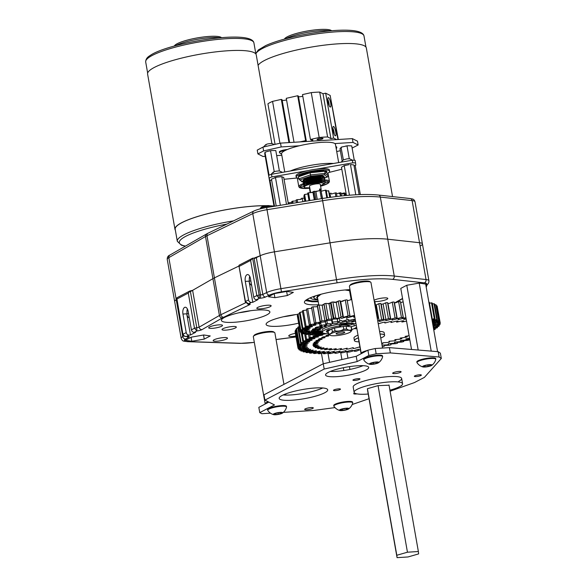 <?xml version="1.0" encoding="UTF-8"?>
<svg xmlns="http://www.w3.org/2000/svg" width="587" height="587" viewBox="0 0 587 587"><rect width="100%" height="100%" fill="white"/><g stroke="black" fill="none" stroke-linecap="round" stroke-linejoin="round"><path stroke-width="0.88" d="M350.652 293.346A19.907 3.764 -10 0 1 350.094 293.625M317.802 299.319A19.907 3.764 -10 0 1 313.964 297.829A19.907 3.764 -10 0 1 315.843 295.745M309.745 298.035A26.606 5.034 170 0 0 310.494 298.174M307.434 299.194A26.606 5.034 170 0 0 318.117 301.116M350.747 293.904A22.9 4.329 -10 0 1 350.182 294.131M314.397 296.222A20.112 3.801 170 0 0 313.707 297.492A20.112 3.801 170 0 0 314.023 298.013M350.41 295.422A26.606 5.034 170 0 0 350.982 295.232M317.89 299.825A22.9 4.329 -10 0 1 311.734 298.849A22.9 4.329 -10 0 1 311.007 297.492M319.196 138.576A3.023 0.572 170 0 0 317.053 139.515A3.023 0.572 170 0 0 320.862 139.405A3.023 0.572 170 0 0 323.004 138.466A3.023 0.572 170 0 0 319.196 138.576M282.193 100.392A3.493 0.66 170 0 0 286.14 100.032A3.493 0.66 170 0 0 286.559 99.937M310.134 141.269A3.493 0.66 170 0 0 310.362 141.218A3.493 0.66 170 0 0 312.834 140.132A3.493 0.66 170 0 0 311.198 139.86L310.428 139.471L319.174 137.49A34.163 6.457 170 0 1 327.612 136.962L319.702 92.086A34.163 6.457 170 0 0 311.264 92.614L319.174 137.49M298.504 96.701A3.493 0.66 170 0 0 302.444 96.341A3.493 0.66 170 0 0 302.804 96.253M333.592 126.476A4.828 1.174 77.2 0 0 333.24 126.491A4.828 1.174 77.2 0 0 333.225 131.187A4.828 1.174 77.2 0 0 335.236 135.81A4.828 1.174 77.2 0 0 335.36 135.854A4.828 1.174 77.2 0 0 335.705 131.591A4.828 1.174 77.2 0 0 333.592 126.476M328.515 97.684A4.828 1.174 77.2 0 0 328.162 97.699A4.828 1.174 77.2 0 0 328.148 102.395A4.828 1.174 77.2 0 0 330.158 107.025A4.828 1.174 77.2 0 0 330.283 107.061A4.828 1.174 77.2 0 0 330.628 102.798A4.828 1.174 77.2 0 0 328.515 97.684M294.021 142.281L286.273 98.323L297.69 95.74L298.394 96.092L306.311 140.968A3.493 0.66 170 0 0 305.966 141.342A3.493 0.66 170 0 0 306.172 141.518M310.428 139.471L302.51 94.595L311.264 92.614M319.702 92.086L323.011 93.737L325.668 93.186L330.173 95.439L337.943 139.523M330.54 97.501L338.325 139.501M279.94 143.257L272.559 101.382A34.163 6.457 170 0 0 267.921 103.811L275.068 144.365M272.559 101.382L281.312 99.394L282.09 99.783L289.626 142.553M281.312 99.394L288.929 142.597M323.011 93.737L330.921 138.613L327.612 136.962M299.876 141.915L305.6 140.616L306.311 140.968M336.659 139.603L333.585 138.062L330.921 138.613M325.668 93.186L333.585 138.062M329.153 105.587A4.16 1.005 77.2 0 0 327.781 99.511M334.23 134.379A4.16 1.005 77.2 0 0 332.858 128.304M297.69 95.74L305.6 140.616M353.029 142.428L352.354 138.62L357.468 141.174L358.136 144.982L353.029 142.428L334.854 143.566M352.119 148.049L358.136 144.982M299.245 145.803L281.195 146.941L263.622 150.918L257.906 153.911L263.013 156.472L265.214 156.333M352.354 138.62L280.52 143.125L281.195 146.941M263.622 150.918L262.947 147.11L257.238 150.103L257.906 153.911M276.675 155.614L281.811 155.291M336.718 151.534L340.35 150.712M262.947 147.11L280.52 143.125M274.034 206.331L264.722 153.53L265.008 152.268L267.738 151.321L271.583 150.565L275.787 150.536L279.383 170.949M265.008 152.268L265.5 152.04L264.986 152.275L269.051 175.175M269.932 180.187L274.533 206.25M270.541 150.771L274.224 171.653M342.14 160.897L339.99 148.687L341.964 146.963L347.9 145.745L351.738 145.884L354.269 160.236M341.964 146.963L341.032 147.33L343.366 159.891M360.33 194.576L355.186 165.439M349.28 158.732L347.02 145.899M274.32 144.534L271.737 143.492C267.525 143.727 265.625 144.285 266.05 145.165M347.959 138.892L343.234 139.192M287.344 149.502A5.679 1.071 170 0 0 282.171 150.426A5.679 1.071 170 0 0 279.368 151.886L279.478 152.517A5.679 1.071 170 0 0 279.537 152.635A6.67 6.67 0 0 0 281.613 154.176M285.392 150.389A5.679 1.071 170 0 0 282.281 151.057A5.679 1.071 170 0 0 279.478 152.517M336.241 148.819A6.67 6.67 0 0 0 336.769 147.777A5.679 1.071 170 0 0 336.791 147.645A5.679 1.071 170 0 0 336.05 147.264A5.679 1.071 170 0 0 335.962 147.256M336.791 147.645L336.681 147.014A5.679 1.071 170 0 0 335.852 146.618M298.827 186.725A15.541 2.942 -10 0 1 298.79 186.607L297.271 177.993L298.79 186.578A0.858 0.844 -7.5 0 0 299.781 187.268L304.176 186.497L299.781 187.268A0.858 0.844 172.5 0 1 298.79 186.578A15.541 2.942 -10 0 1 298.79 186.578A15.541 2.942 -10 0 1 303.626 183.511M320.597 186.189A14.682 2.774 170 0 0 328.705 182.212L325.536 182.77L328.705 182.212A0.858 0.844 -7.5 0 0 329.41 181.229A0.858 0.844 172.5 0 1 328.705 182.212A14.682 2.774 170 0 0 325.22 181.038M325.059 179.96A15.541 2.942 -10 0 1 329.402 181.207L327.964 173.048L329.402 181.207A15.541 2.942 -10 0 1 329.41 181.229M322.153 191.054A6.567 1.24 170 0 0 321.236 190.9M318.462 190.98A6.567 1.24 170 0 0 315.608 191.384M314.845 199.734L313.399 191.501L312.915 192.015A6.567 1.24 170 0 0 310.971 192.675M304.418 195.669L303.861 195.86L304.829 201.356M305.409 201.26L304.257 194.737A12.767 2.414 -10 0 1 304.624 194.473L305.805 201.194M307.823 193.981L304.624 194.473M309.004 200.681L307.669 193.079A12.767 2.414 -10 0 1 308.513 192.793L309.877 200.541M312.988 192.411L308.513 192.793M313.399 191.501A12.767 2.414 -10 0 1 314.493 191.274L315.953 199.558M321.36 198.685L319.908 190.437L315.887 191.619M315.865 191.494L317.251 199.345L315.865 191.494L314.493 191.274M319.908 190.437A12.767 2.414 -10 0 1 320.957 190.327L322.402 198.516M326.805 197.834L325.455 190.159L321.287 191.193M322.571 198.487L320.957 190.327M325.455 190.159A12.767 2.414 -10 0 1 326.181 190.195L327.509 197.724M329.725 197.408L328.551 190.746L326.328 191.032M328.551 190.746A12.767 2.414 -10 0 1 328.764 190.922L329.901 197.379M293.067 203.256L292.7 201.172L296.274 200.893M297.704 202.508L297.198 199.653A34.662 6.552 170 0 0 296.119 199.991L296.589 202.684M297.198 199.653L301.248 199.382M301.116 198.597L301.102 198.516A34.662 6.552 170 0 1 302.305 198.186L304.279 198.208M329.226 193.549L329.923 193.306A34.662 6.552 170 0 1 331.171 193.196L331.185 193.306M331.325 194.062L335.236 192.925A34.662 6.552 170 0 1 336.373 192.881L337.004 196.454M336.527 193.783L339.998 192.815A34.662 6.552 170 0 1 340.988 192.822L341.539 195.941M340.1 193.402L339.286 193.857M341.135 193.651L344.07 192.969A34.662 6.552 170 0 1 344.885 193.042L345.332 195.566M344.151 193.417L342.544 194.128M345.024 193.82L346.117 193.607M346.22 194.172L345.149 194.532M289.149 203.887L288.943 202.713A34.662 6.552 170 0 0 288.239 203.043M288.943 202.713L291.922 202.346M292.7 201.172A34.662 6.552 170 0 0 291.776 201.524L292.106 203.41M344.547 195.64L344.07 192.969M340.57 196.051L339.998 192.815M335.881 196.594L335.236 192.925M330.62 197.283L329.923 193.306M302.921 201.664L302.305 198.186M328.83 172.49L341.817 169.21M354.071 165.96L355.803 165.145L355.553 162.878L352.802 162.834L316.576 169.129M308.16 170.597L271.935 176.9L269.294 177.883L269.543 180.15L271.686 180.37M284.049 179.27L297.286 177.986M269.294 177.883L269.543 180.15M268.831 175.256L271.473 174.273L271.935 176.9M352.802 162.834L352.339 160.207L271.473 174.273M352.339 160.207L355.091 160.251L355.553 162.878M276.198 205.978L271.465 179.116L276.741 177.171L281.599 176.68L283.726 177.457L288.408 204.012M286.471 204.32L281.811 176.658L280.542 176.672M280.366 205.311L275.464 177.509M346.447 195.464L341.465 167.222L344.239 165.666L349.177 164.609M345.435 165.292L343.813 165.761L344.239 165.666L349.448 195.207M355.788 194.781L350.454 164.536L353.895 164.962L359.127 194.62M352.574 160.207L349.566 158.776L347.137 158.828L343.41 159.862L341.12 162.159M282.442 172.365L279.295 170.934C275.076 171.169 273.182 171.72 273.601 172.6M251.375 302.4L252.792 302.312L257.987 299.59L256.57 299.678A2.737 2.311 -117.7 0 1 253.738 297.176L250.473 278.656A5.474 2.744 86.4 0 0 247.531 274.555A5.474 2.744 86.4 0 0 246.944 274.723A5.474 2.744 86.4 0 0 245.278 281.378L248.543 299.898A2.737 2.311 62.3 0 0 251.375 302.4L248.492 303.846M209.552 326.981A7.007 1.328 -10 0 1 217.205 325.022A7.007 1.328 -10 0 1 222.502 325.389A7.007 1.328 -10 0 1 221.651 326.225A7.007 1.328 -10 0 1 213.998 328.184A7.007 1.328 -10 0 1 208.701 327.817A7.007 1.328 -10 0 1 209.552 326.981M224.403 317.508A24.603 4.652 -10 0 1 251.287 310.626A24.603 4.652 -10 0 1 269.881 311.902A24.603 4.652 -10 0 1 266.894 314.837A24.603 4.652 -10 0 1 240.017 321.72A24.603 4.652 -10 0 1 221.416 320.443A24.603 4.652 -10 0 1 224.403 317.508M298.644 323.158A24.647 4.659 -10 0 1 266.109 324.391A24.647 4.659 -10 0 1 269.095 321.449A24.647 4.659 -10 0 1 297.756 314.353M374.095 300.258A7.264 1.372 -10 0 1 374.374 300.104A7.264 1.372 -10 0 1 382.313 298.071A7.264 1.372 -10 0 1 387.802 298.445A7.264 1.372 -10 0 1 386.921 299.311A7.264 1.372 -10 0 1 380.706 301.094A7.264 1.372 -10 0 1 374.425 301.454M295.841 336.058A7.264 1.372 -10 0 1 288.767 335.911A7.264 1.372 -10 0 1 289.648 335.045A7.264 1.372 -10 0 1 295.364 333.357M214.035 339.792A7.264 1.372 -10 0 1 221.974 337.76A7.264 1.372 -10 0 1 227.47 338.134A7.264 1.372 -10 0 1 226.589 339.007A7.264 1.372 -10 0 1 218.65 341.04A7.264 1.372 -10 0 1 213.154 340.658A7.264 1.372 -10 0 1 214.035 339.792M222.891 328.72A7.264 1.372 -10 0 1 230.83 326.68A7.264 1.372 -10 0 1 236.326 327.062A7.264 1.372 -10 0 1 235.446 327.928A7.264 1.372 -10 0 1 227.507 329.96A7.264 1.372 -10 0 1 222.011 329.586A7.264 1.372 -10 0 1 222.891 328.72M257.7 307.434A7.264 1.372 -10 0 1 265.64 305.394A7.264 1.372 -10 0 1 271.128 305.776A7.264 1.372 -10 0 1 270.247 306.641A7.264 1.372 -10 0 1 262.308 308.674A7.264 1.372 -10 0 1 256.812 308.3A7.264 1.372 -10 0 1 257.7 307.434M318.756 304.756A30.098 5.694 -10 0 1 304.433 302.43A30.098 5.694 -10 0 1 308.087 298.834A30.098 5.694 -10 0 1 349.999 289.626M213.639 278.267A29.005 5.481 -10 0 1 214.409 277.878L238.96 266.014L214.409 277.878A29.005 5.481 170 0 0 212.927 278.656A29.005 5.481 -10 0 1 213.639 278.267M186.218 332.58A2.737 2.311 62.3 0 0 189.043 335.074L186.446 336.432C184.707 336.505 183.599 335.757 183.137 334.186L186.218 332.58L182.953 314.052A5.474 2.744 86.4 0 1 184.612 307.397A5.474 2.744 86.4 0 1 185.206 307.228A5.474 2.744 86.4 0 1 188.141 311.33L191.413 329.85L194.488 328.243L188.288 293.074L176.936 299.025L176.863 297.807L189.74 291.049L192.617 290.338L212.927 278.656L190.408 291.607M191.795 341.26L185.345 340.284L191.34 337.143L203.792 334.972L210.249 335.955L204.247 339.095L191.795 341.26L191.091 337.268M268.45 296.721L274.445 293.573L286.896 291.409L293.346 292.385L287.351 295.532L274.899 297.697L268.45 296.721M351.628 298.878A30.098 5.694 -10 0 1 351.048 299.062M411.538 349.47L400.774 288.408L406.769 285.267L419.221 283.095L425.67 284.079L437.586 351.642M189.043 335.074L190.467 334.986L195.654 332.264L194.238 332.352A2.737 2.311 -117.7 0 1 191.413 329.85M425.839 285.025A13.684 2.59 170 0 0 424.291 282.861L392.505 279.361A72.238 13.662 170 0 0 337.07 282.846L281.466 291.834A13.684 2.59 170 0 0 269.448 295.114L265.566 296.985A4.461 0.844 -10 0 1 259.718 298.277L259.168 298.313L259.124 295.041L260.547 294.953L254.054 258.119L252.63 258.207L239.188 265.126L238.909 265.706L245.469 301.513L248.543 299.898M254.054 258.119L260.195 255.749A16.414 3.104 -10 0 1 274.621 251.808L330.217 242.82A74.975 14.176 -10 0 1 387.758 239.21L419.536 242.71A16.414 3.104 -10 0 1 422.427 243.913A16.414 3.104 170 0 0 419.536 242.71L387.758 239.21A74.975 14.176 170 0 0 330.217 242.82L274.621 251.808A16.414 3.104 170 0 0 260.195 255.749L254.149 258.669M420.835 245.66A16.414 3.104 170 0 0 422.427 243.913L415.002 201.789A16.414 3.104 170 0 0 412.111 200.585L380.325 197.085A74.975 14.176 170 0 0 322.791 200.695L267.188 209.684A16.414 3.104 170 0 0 252.77 213.617L206.984 235.754A29.005 5.481 170 0 0 206.213 236.143A29.005 5.481 170 0 0 205.501 236.532L168.821 257.627A16.414 3.104 170 0 0 167.236 259.366L174.669 301.491A16.414 3.104 -10 0 1 176.254 299.752L176.768 299.458L176.254 299.752A16.414 3.104 170 0 0 174.669 301.491L181.163 338.325A16.414 3.104 -10 0 1 182.748 336.586L183.878 335.933M251.632 285.216A5.474 2.744 86.4 0 1 249.057 281.144L252.792 302.312M249.732 276.33A5.474 2.744 -93.6 0 0 249.438 281.114L250.891 281.026M189.3 317.89A5.474 2.744 86.4 0 1 186.732 313.818L190.467 334.986M187.407 309.011A5.474 2.744 -93.6 0 0 187.106 313.796L188.559 313.7M295.643 314.595A24.647 4.659 -10 0 1 283.55 316.731M250.737 310.692A24.603 4.652 -10 0 1 238.997 312.761M286.632 291.453L287.351 295.532M274.195 293.705L274.899 297.697M203.528 335.023L204.247 339.095M238.909 265.706L245.256 301.718L248.719 303.787A4.461 0.844 -10 0 1 249.644 304.682A4.461 0.844 -10 0 1 249.526 304.741L223.662 317.244A26.268 4.967 170 0 0 222.319 317.949L202.009 329.637A4.461 0.844 -10 0 1 201.899 329.696A4.461 0.844 -10 0 1 196.894 330.958L196.777 327.722L190.283 290.888L188.288 293.074M256.57 299.678L259.168 298.313L256.812 295.562L259.124 295.041L252.63 258.207L250.612 260.401L239.269 266.351M245.571 301.901A1.724 0.404 158 0 0 245.395 302.21L248.132 303.883M194.238 332.352L196.894 330.958L194.488 328.243L199.11 327.172L219.421 315.49A29.005 5.481 -10 0 1 220.14 315.102A29.005 5.481 -10 0 1 220.903 314.713L245.689 302.731M426.081 286.383L426.323 285.011M254.318 342.338L253.254 342.478A24.625 4.659 170 0 1 240.655 343.27L188.097 341.59A13.684 2.59 170 0 1 185.646 339.044L188.838 337.209A4.461 0.844 -10 0 0 186.996 336.402L187.458 336.38M270.981 206.815L270.989 206.822A5.474 1.035 170 0 0 270.849 206.631L269.609 205.802A4.38 0.829 170 0 0 266.469 205.707A4.38 0.829 170 0 0 261.149 207.292L260.276 208.495A5.474 1.035 170 0 0 260.202 208.715L260.232 208.862M270.849 206.631A5.474 1.035 170 0 0 266.924 206.521A5.474 1.035 170 0 0 260.276 208.495M327.649 173.224A16.964 3.206 170 0 0 329.637 171.235A16.964 3.206 170 0 0 313.201 170.883A16.964 3.206 170 0 0 296.222 177.127A16.964 3.206 170 0 0 298.622 178.301M329.637 171.235L329.417 170.01A16.964 3.206 170 0 0 312.981 169.65A16.964 3.206 170 0 0 296.002 175.902L296.222 177.127M326.658 172.402A14.227 2.693 170 0 0 326.856 172.123L326.357 172.167M325.939 171.83L326.9 171.595A14.227 2.693 170 0 0 325.778 170.912L324.971 171.066M322.901 170.568A14.227 2.693 170 0 0 321.258 170.575L320.436 170.832M318.748 171.008L318.946 170.692A14.227 2.693 170 0 0 314.5 171.206L315.461 171.066M311.998 171.712L311.807 171.653A14.227 2.693 170 0 0 310.912 171.822M309.973 172.013A14.227 2.693 170 0 0 307.324 172.629L307.427 172.805M306.084 173.268L304.969 173.29A14.227 2.693 170 0 0 301.652 174.478L302.342 174.544M300.735 175.095L300.265 175.161A14.227 2.693 170 0 0 299.92 175.374M314.016 171.499L314.5 171.206M323.914 176.716A10.397 1.966 170 0 0 323.914 176.614A10.397 1.966 170 0 0 315.153 176.188A10.397 1.966 170 0 0 303.963 179.431A10.397 1.966 170 0 0 303.435 180.224M324.185 178.044L327.252 177.003L324.406 174.75L310.831 176.166L310.024 172.798L310.083 171.932L323.855 170.472L310.083 171.932M302.166 181.963L298.732 178.903L298.357 176.782L299.069 175.66L310.031 171.918M324.237 178.066L327.531 176.936L328.243 175.814L327.869 173.701L324.78 171.25L310.024 172.798L298.357 176.782M324.406 174.75L325.154 173.37L324.78 171.25L323.664 170.516M327.869 173.701L324.78 171.25M301.821 181.346L303.266 182.051M303.281 182.073L299.135 179.563M284.335 39.131L284.614 38.749A24.17 4.571 -10 0 1 288.327 36.277A24.17 4.571 -10 0 1 312.416 30.208A24.17 4.571 -10 0 1 331.317 30.509L331.714 30.773M330.232 30.898A25.916 4.901 170 0 0 287.19 38.03A25.916 4.901 170 0 0 285.766 38.735M258.097 65.355A55.163 10.434 -10 0 1 266.836 59.331A55.163 10.434 -10 0 1 326.937 44.832A55.163 10.434 -10 0 1 366.332 47.973L392.542 196.594M174.251 46.043L174.53 45.661A24.17 4.571 -10 0 1 176.247 44.238A24.17 4.571 -10 0 1 200.27 37.414A24.17 4.571 -10 0 1 221.233 37.429L221.622 37.693M233.553 220.866A54.943 10.39 -10 0 0 181.882 235.923A54.943 10.39 -10 0 0 177.311 241.301L175.19 229.253A54.943 10.39 -10 0 1 179.754 223.874A54.943 10.39 -10 0 1 266.3 205.729M175.352 230.17A55.163 10.434 -10 0 1 174.97 229.29A55.163 10.434 -10 0 1 179.563 223.889A55.163 10.434 -10 0 1 266.733 205.677M174.97 229.29L147.594 74.043A55.163 10.434 -10 0 1 152.187 68.642A55.163 10.434 -10 0 1 212.237 52.316A55.163 10.434 -10 0 1 256.248 54.884L271.876 143.522M220.147 37.81A25.916 4.901 170 0 0 197.481 39.278A25.916 4.901 170 0 0 175.682 45.654M269.543 205.758A55.163 10.434 -10 0 1 273.99 206.096M269.653 205.832A54.943 10.39 -10 0 1 274.004 206.169M284.754 171.962L281.569 153.911A27.362 5.173 -10 0 1 306.502 144.27A27.362 5.173 -10 0 1 335.294 144.006A27.362 5.173 -10 0 1 335.463 144.409L338.67 162.584M309.767 187.796L305.445 187.774A10.948 2.069 -10 0 1 304.147 187.209A10.948 2.069 -10 0 1 304.081 187.048A10.948 2.069 -10 0 1 304.484 186.336C306.92 183.555 324.838 180.598 325.469 182.506L324.42 183.724M304.323 186.306L303.831 185.624L305.57 183.973L313.304 181.537L321.214 180.466L323.775 180.525L325.271 181.251M304.073 187.004L306.355 185.037L313.539 182.865L321.449 181.787L324.009 181.845L325.506 182.572M303.927 185.969C301.615 183.46 324.325 178.859 325.235 181.185L324.846 182.007M304.088 184.986L303.596 184.303L305.335 182.652L313.069 180.216L320.979 179.138L323.54 179.196L325.044 179.923M303.699 184.648C301.38 182.139 324.09 177.538 325 179.864L324.611 180.686M323.202 181.434L322.344 181.765M308.527 184.201L307.287 184.208M303.861 183.658L303.362 182.983L305.108 181.324L312.834 178.896L320.744 177.817L323.312 177.876L324.809 178.602M309.1 184.017L307.669 184.047M305.629 183.944L305.181 183.885M303.956 183.555L303.362 182.983M303.464 183.327C301.146 180.818 323.855 176.217 324.772 178.536L324.376 179.358M318.308 181.53L312.533 182.55M308.292 182.88L307.06 182.887M303.626 182.337L303.134 181.654L304.873 180.004L312.6 177.567L320.517 176.496L323.077 176.555L324.574 177.281M308.395 182.711L307.441 182.726M303.23 181.999C300.911 179.49 323.62 174.889 324.538 177.215L324.149 178.037M318.073 180.209L312.306 181.222M307.691 181.566L305.702 181.515M303.391 181.016L302.965 180.517M308.16 181.383L307.206 181.398M309.503 186.182A5.474 1.035 -10 0 1 309.474 186.101A5.474 1.035 -10 0 1 314.456 184.171A5.474 1.035 -10 0 1 320.216 184.12A5.474 1.035 -10 0 1 320.253 184.201A5.474 1.035 -10 0 1 320.245 184.289M319.504 189.051L320.304 190.247A5.474 1.035 170 0 0 321.184 189.491A5.474 1.035 170 0 0 321.148 189.41A5.474 1.035 170 0 0 319.504 189.051L319.761 190.482M304.484 186.336C308.358 184.252 313.803 183.034 320.825 182.667L324.472 183.452L320.524 185.741M290.338 170.993A27.362 5.173 -10 0 1 333.467 163.487M305.805 185.294L313.597 182.652L323.43 181.794M305.57 183.973L313.363 181.324L323.195 180.473M323.65 181.537L323.261 181.787M307.361 184.619L306.583 184.545M305.335 182.652L313.128 180.004L322.96 179.145M319.585 181.743L318.396 182.043M312.629 183.063L311.337 183.195M304.836 182.806L304.792 181.677M305.108 181.324L312.9 178.683L322.725 177.824M319.35 180.414L318.161 180.723M312.394 181.743L309.54 181.977M306.73 181.963L304.895 181.618M304.704 181.537L304.22 181.038L304.558 180.348M305.379 179.761L312.666 177.362L322.49 176.504M322.953 177.567L322.564 177.817M319.115 179.094L317.927 179.402M312.159 180.414L307.074 180.671M306.495 180.635L305.886 180.576M320.245 177.362L317.699 178.074M311.932 179.094L309.07 179.329M306.267 179.314L305.651 179.255M320.01 176.041L317.464 176.753M311.697 177.773L308.835 178.008M320.825 182.667L324.442 183.357M305.167 185.646L307.14 184.274L313.539 182.322L320.59 181.346L324.185 181.867M304.932 184.325L306.906 182.953L313.304 180.994L320.363 180.018L323.951 180.547M308.175 184.325L307.14 184.274M304.697 183.005L306.671 181.632L313.076 179.673L320.128 178.697L323.716 179.218M322.711 180.268L322.344 180.444M319.526 181.412L316.525 182.109M305.035 182.601L304.455 182.19M304.462 181.684L306.436 180.304L312.842 178.353L319.893 177.377L323.481 177.898M319.291 180.084L311.044 181.537M307.705 181.677L306.179 181.581M305.042 181.361L304.227 180.869M304.235 180.356L306.209 178.984L312.607 177.025L319.658 176.049L323.246 176.577M322.534 177.465L321.874 177.795M316.063 179.461L313.979 179.827M307.471 180.356L306.443 180.304M304.807 180.033L303.993 179.541M322.3 176.144L321.647 176.474M318.822 177.443L315.828 178.14M313.744 178.507L310.582 178.896M306.95 179.02L306.209 178.984M315.593 176.819L310.347 177.567M316.232 170.971L318.543 170.766M265.236 403.995A10.948 2.069 -10 0 1 265.163 403.827A10.948 2.069 -10 0 1 266.212 402.675A10.948 2.069 -10 0 1 268.2 401.779M253.459 336.27L254.149 335.324A10.082 1.908 -10 0 1 254.993 334.649A10.082 1.908 -10 0 1 265.045 331.853A10.082 1.908 -10 0 1 273.637 331.882L274.613 332.543A10.948 2.069 170 0 0 265.28 332.506A10.948 2.069 170 0 0 254.376 335.544A10.948 2.069 170 0 0 253.459 336.27A10.948 2.069 170 0 0 253.327 336.696L265.163 403.827M283.954 384.36L274.885 332.895A10.948 2.069 170 0 0 274.613 332.543M323.276 363.757L321.412 353.227M349.933 369.421L349.441 366.64M347.952 358.173L346.756 351.4M343.843 370.492L343.351 367.711M341.913 359.538L340.577 351.958M331.185 371.483L331.119 371.109M329.571 362.333L327.891 352.78M361.321 353.623A10.948 2.069 -10 0 1 361.247 353.455A10.948 2.069 -10 0 1 361.416 352.985A10.948 2.069 -10 0 1 367.381 350.446M350.212 284.981A10.082 1.908 -10 0 1 350.241 284.944A10.082 1.908 -10 0 1 350.263 284.908A10.082 1.908 -10 0 1 359.802 281.701A10.082 1.908 -10 0 1 369.729 281.511L370.698 282.164A10.948 2.069 170 0 0 359.926 282.369A10.948 2.069 170 0 0 349.581 285.854A10.948 2.069 170 0 0 349.544 285.898A10.948 2.069 170 0 0 349.412 286.324L361.247 353.455M382.526 348.054L370.969 282.523A10.948 2.069 170 0 0 370.698 282.164M431.628 351.143L431.166 350.865L419.221 283.095M418.186 350.028L406.769 285.267M431.166 350.865L430.733 351.07M378.512 362.744A10.419 10.419 0 0 0 382.621 356.727A9.568 1.812 170 0 0 382.629 356.573L382.519 355.935A9.568 1.812 170 0 0 373.574 355.678A9.568 1.812 170 0 0 363.757 358.936A9.568 1.812 170 0 0 363.676 359.259L363.786 359.89A9.568 1.812 170 0 0 363.845 360.036A10.419 10.419 0 0 0 369.766 364.285A4.784 0.903 170 0 0 373.442 364.204A4.784 0.903 170 0 0 378.512 362.744A4.784 0.903 170 0 0 374.719 362.164A4.784 0.903 170 0 0 370.316 363.272A4.784 0.903 170 0 0 369.766 364.285M382.629 356.573A9.568 1.812 170 0 0 374.484 356.199A9.568 1.812 170 0 0 363.867 359.567A9.568 1.812 170 0 0 363.786 359.89M377.683 362.289L377.155 363.126L373.552 364.028L370.478 364.079L371.006 363.243L374.609 362.34L377.683 362.289M377.008 362.296L377.155 363.126M373.317 362.663L373.552 364.028M348.583 408.963A10.419 10.419 0 0 0 352.692 402.939A9.568 1.812 170 0 0 352.699 402.785L352.589 402.154A9.568 1.812 170 0 0 350.637 401.427A9.568 1.812 170 0 0 339.983 402.623A9.568 1.812 170 0 0 333.746 405.478L333.856 406.109A9.568 1.812 170 0 0 333.915 406.255A10.419 10.419 0 0 0 339.844 410.504A4.784 0.903 170 0 0 347.027 409.645A4.784 0.903 170 0 0 348.583 408.963A4.784 0.903 170 0 0 346.939 408.192A4.784 0.903 170 0 0 341.282 409.161A4.784 0.903 170 0 0 339.844 410.504M352.699 402.785A9.568 1.812 170 0 0 350.747 402.058A9.568 1.812 170 0 0 337.532 403.973A9.568 1.812 170 0 0 333.856 406.109M342.669 410.357L340.291 410.159L341.781 409.205L345.64 408.449L348.01 408.647L346.528 409.601L342.669 410.357L342.441 409.073M346.33 408.508L346.528 409.601M431.687 365.4A10.419 10.419 0 0 0 435.796 359.376A9.568 1.812 170 0 0 435.803 359.222L435.693 358.584A9.568 1.812 170 0 0 435.473 358.29A9.568 1.812 170 0 0 425.091 358.628A9.568 1.812 170 0 0 416.851 361.908L416.961 362.546A9.568 1.812 170 0 0 417.019 362.685A10.419 10.419 0 0 0 422.941 366.941A4.784 0.903 170 0 0 428.275 366.559A4.784 0.903 170 0 0 431.687 365.4A4.784 0.903 170 0 0 430.799 364.63A4.784 0.903 170 0 0 426.243 365.114A4.784 0.903 170 0 0 422.941 366.941M435.803 359.222A9.568 1.812 170 0 0 435.583 358.921A9.568 1.812 170 0 0 424.35 359.435A9.568 1.812 170 0 0 416.961 362.546M430.124 364.835L430.968 365.437L428.099 366.435L424.386 366.838L423.543 366.237L426.419 365.239L430.124 364.835M427.857 365.085L428.099 366.435M424.24 365.995L424.386 366.838M282.42 413.116A10.419 10.419 0 0 0 286.529 407.099A9.568 1.812 170 0 0 286.537 406.945L286.427 406.307A9.568 1.812 170 0 0 281.07 405.624A9.568 1.812 170 0 0 267.584 409.631L267.694 410.269A9.568 1.812 170 0 0 267.753 410.408A10.419 10.419 0 0 0 273.681 414.664A4.784 0.903 170 0 0 277.922 414.488A4.784 0.903 170 0 0 282.244 413.233A4.784 0.903 170 0 0 282.42 413.116A4.784 0.903 170 0 0 279.816 412.404A4.784 0.903 170 0 0 273.74 413.886A4.784 0.903 170 0 0 273.681 414.664M286.537 406.945A9.568 1.812 170 0 0 281.18 406.255A9.568 1.812 170 0 0 268.611 409.256A9.568 1.812 170 0 0 267.694 410.269M277.688 412.852L281.202 412.588L281.503 413.285L278.297 414.261L274.782 414.532L274.481 413.828L277.688 412.852M278.04 412.83L278.297 414.261M274.65 413.776L274.782 414.532M401.831 385.197A3.566 0.675 -10 0 1 401.882 385.277A3.566 0.675 -10 0 1 401.449 385.703A3.566 0.675 -10 0 1 400.796 385.982M414.767 375.878A3.566 0.675 -10 0 1 418.663 374.88A3.566 0.675 -10 0 1 421.356 375.071A3.566 0.675 -10 0 1 420.923 375.497A3.566 0.675 -10 0 1 417.027 376.494A3.566 0.675 -10 0 1 414.334 376.311A3.566 0.675 -10 0 1 414.767 375.878M357.05 393.884A4.292 0.814 -10 0 1 353.712 393.679A4.292 0.814 -10 0 1 354.232 393.165A4.292 0.814 -10 0 1 354.592 392.997M333.893 389.951A3.566 0.675 -10 0 1 337.796 388.954A3.566 0.675 -10 0 1 340.489 389.137A3.566 0.675 -10 0 1 340.056 389.563A3.566 0.675 -10 0 1 336.16 390.56A3.566 0.675 -10 0 1 333.467 390.377A3.566 0.675 -10 0 1 333.893 389.951M353.374 379.738A3.566 0.675 -10 0 1 357.27 378.74A3.566 0.675 -10 0 1 359.97 378.923A3.566 0.675 -10 0 1 359.538 379.349A3.566 0.675 -10 0 1 355.641 380.347A3.566 0.675 -10 0 1 352.941 380.163A3.566 0.675 -10 0 1 353.374 379.738M393.187 372.745A4.292 0.814 -10 0 1 397.869 371.542A4.292 0.814 -10 0 1 401.112 371.769A4.292 0.814 -10 0 1 400.591 372.275A4.292 0.814 -10 0 1 395.909 373.479A4.292 0.814 -10 0 1 392.666 373.259A4.292 0.814 -10 0 1 393.187 372.745M312.754 408.42A4.38 0.829 170 0 0 313.289 407.892A4.38 0.829 170 0 0 309.98 407.672A4.38 0.829 170 0 0 305.196 408.89A4.38 0.829 170 0 0 304.66 409.418A4.38 0.829 170 0 0 307.97 409.645A4.38 0.829 170 0 0 312.754 408.42M324.721 392.776A24.647 4.659 170 0 0 327.707 389.834A24.647 4.659 170 0 0 309.078 388.557A24.647 4.659 170 0 0 282.149 395.455A24.647 4.659 170 0 0 279.163 398.397A24.647 4.659 170 0 0 297.785 399.674A24.647 4.659 170 0 0 324.721 392.776M398.661 381.389A24.603 4.652 170 0 0 401.64 378.446A24.603 4.652 170 0 0 383.047 377.17A24.603 4.652 170 0 0 356.162 384.059A24.603 4.652 170 0 0 353.183 386.994L354.115 392.285A24.603 4.652 -10 0 1 365.657 386.143A24.603 4.652 -10 0 1 390.017 381.895A24.603 4.652 -10 0 1 402.572 383.744A24.603 4.652 -10 0 1 389.922 390.194M366.031 370.023A21.888 4.138 170 0 0 368.68 367.411A21.888 4.138 170 0 0 352.141 366.273A21.888 4.138 170 0 0 328.221 372.4A21.888 4.138 170 0 0 325.565 375.012A21.888 4.138 170 0 0 342.111 376.15A21.888 4.138 170 0 0 366.031 370.023M390.106 391.221L414.4 382.592L424.386 377.397L441.314 358.474L439.113 356.984L438.173 351.694L389.401 347.629L390.34 352.919L376.157 353.807L368.834 355.465L357.16 361.585L324.178 369.054L264.906 400.129L274.496 404.927L259.762 412.646L261.89 413.71L270.482 413.175M389.401 347.629L375.225 348.517L376.157 353.807M283.367 412.36L313.876 410.445L334.986 407.591M330.261 371.454A21.888 4.138 170 0 0 363.06 365.672M283.132 394.963A24.647 4.659 170 0 0 322.799 387.97M268.846 402.102L258.83 407.356L259.762 412.646M368.834 355.465L367.902 350.175L356.228 356.294L323.246 363.764L263.974 394.838L264.906 400.129M367.902 350.175L375.225 348.517M438.173 351.694L440.382 353.183L441.314 358.474M352.163 404.531L369.04 398.705M439.113 356.984L390.34 352.919M324.178 369.054L323.246 363.764M357.16 361.585L356.228 356.294M418.626 553.901L418.37 551.516L407.451 552.206L396.805 555.273L397.061 557.65L407.98 556.968L418.626 553.901M397.061 557.65L367.645 390.817M361.108 353.734L358.686 340.005M396.805 555.273L367.433 388.697L378.079 385.63L389.042 385.211M361.254 353.66L358.598 338.611M407.451 552.206L378.079 385.63M418.37 551.516L388.998 384.947M368.21 394.024A24.603 4.652 -10 0 1 366.67 394.134A24.603 4.652 -10 0 1 354.115 392.285M367.697 391.081L367.411 388.697M356.302 325.411A17.603 3.331 170 0 0 356.236 325.374L350.777 326.754M354.21 325.609L353.895 323.826L355.458 323.554L355.92 323.598L356.236 325.374M338.831 327.267L340.871 325.88L339.594 325.858A17.603 3.331 170 0 0 322.388 332.271A17.603 3.331 170 0 0 328.485 333.695M339.594 325.858L339.279 324.075L340.027 323.995L340.555 324.097L340.871 325.88M351.811 329.578A17.603 3.331 170 0 0 356.603 327.113M339.279 324.075A17.603 3.331 170 0 0 322.072 330.488L322.388 332.271M353.895 323.826L347.908 325.829L348.018 326.438M328.265 332.44L327.854 332.425A13.56 2.561 -10 0 1 326.365 331.567A13.56 2.561 -10 0 1 328.14 329.879L330.826 329.468M327.854 332.425L327.539 330.642A13.56 2.561 -10 0 1 327.069 330.525M327.539 330.642L328.991 330.525M353.462 323.973A15.321 2.898 170 0 0 340.592 324.303A15.321 2.898 -10 0 1 351.862 323.657A15.321 2.898 -10 0 1 353.462 323.973A15.321 2.898 170 0 0 340.592 324.303A15.321 2.898 170 0 1 353.462 323.973M330.951 325.924A15.321 2.898 -10 0 1 354.034 323.789M329.777 330.07L328.133 329.879L329.777 330.07M340.724 325.073L344.818 324.317L350.498 324.963L344.818 324.317L340.724 325.073L344.818 324.317L350.498 324.963L344.818 324.317L340.724 325.073M355.59 321.368L351.701 321.992L353.491 320.832A24.082 4.557 170 0 0 352.068 320.884L346.499 322.197L346.917 321.28A24.082 4.557 170 0 0 345.259 321.463L340.431 322.843L339.594 322.278A24.082 4.557 170 0 0 337.87 322.579L337.209 323.393L332.249 323.738A24.082 4.557 170 0 0 330.628 324.127L331.251 324.853L325.602 325.506A24.082 4.557 170 0 0 324.229 325.946L326.225 326.438L320.289 327.421A24.082 4.557 170 0 0 319.306 327.862L322.586 328.03L316.841 329.285A24.082 4.557 170 0 0 316.349 329.689L320.671 329.505L315.593 330.921A24.082 4.557 170 0 0 315.608 331.127A24.082 4.557 170 0 0 315.637 331.251L320.847 330.87L316.672 332.169A24.082 4.557 170 0 0 317.244 332.389L322.241 331.457M322.336 331.971L319.966 332.91A24.082 4.557 170 0 0 321.008 332.998L322.586 332.638M328.727 303.75L328.705 303.626A24.082 4.557 170 0 0 327.979 303.795M335.823 302.21A24.082 4.557 170 0 0 334.326 302.474L334.341 302.554M342.61 301.248A24.082 4.557 170 0 0 341.715 301.351L341.737 301.476M332.249 323.738L331.655 320.363M337.87 322.579L337.298 319.335M345.259 321.463L345.149 320.825M358.488 337.804A15.321 2.898 170 0 0 354.423 340.599A15.321 2.898 170 0 1 358.488 337.804A15.321 2.898 170 0 0 354.423 340.599A15.321 2.898 170 0 0 359.009 341.839A15.321 2.898 170 0 1 354.423 340.599A15.321 2.898 170 0 0 359.009 341.839M358.481 337.76A15.321 2.898 170 0 0 354.416 340.555L353.968 337.995A15.321 2.898 -10 0 1 358.033 335.199A15.321 2.898 -10 0 0 353.968 337.995A15.321 2.898 -10 0 1 358.033 335.199M319.519 333.886L321.206 333.783M360.381 349.625L356.478 351.114A72.238 13.662 170 0 1 354.533 351.371L354.365 350.578L349.669 351.965A72.238 13.662 170 0 1 347.768 352.178L348.025 351.283L343.05 352.655A72.238 13.662 170 0 1 341.216 352.824L341.898 351.833L336.681 353.183A72.238 13.662 170 0 1 334.928 353.301L336.05 352.237L330.62 353.528A72.238 13.662 170 0 1 328.969 353.601L330.525 352.471L324.934 353.704A72.238 13.662 170 0 1 323.4 353.726L325.381 352.545L319.673 353.704A72.238 13.662 170 0 1 318.264 353.675L320.671 352.449L314.889 353.528A72.238 13.662 170 0 1 313.619 353.447L316.422 352.185L310.618 353.176A72.238 13.662 170 0 1 309.51 353.044L312.702 351.76L306.92 352.648A72.238 13.662 170 0 1 305.974 352.471L309.525 351.18L303.817 351.958A72.238 13.662 170 0 1 303.046 351.738L306.928 350.439L301.336 351.107A72.238 13.662 170 0 1 300.757 350.835L304.932 349.558L299.517 350.101A72.238 13.662 170 0 1 299.121 349.793L303.567 348.539L298.365 348.957A72.238 13.662 170 0 1 298.159 348.612L302.833 347.372L297.888 347.68A72.238 13.662 170 0 1 297.88 347.299L302.797 345.897L298.101 346.286A72.238 13.662 170 0 1 298.284 345.868L303.464 344.51L298.996 344.782A72.238 13.662 170 0 1 299.377 344.342L304.77 343.035L300.566 343.19A72.238 13.662 170 0 1 301.131 342.727L306.707 341.48L302.797 341.524A72.238 13.662 170 0 1 303.545 341.04L309.246 339.866L305.666 339.8A72.238 13.662 170 0 1 306.59 339.301L312.365 338.207L309.144 338.024A72.238 13.662 170 0 1 310.237 337.518L316.041 336.52L313.201 336.226A72.238 13.662 170 0 1 314.449 335.72L320.238 334.817L317.941 334.458M409.638 338.692L408.104 339.235L409.697 339.814A72.238 13.662 170 0 1 408.06 340.306L402.616 340.878L403.775 341.539A72.238 13.662 170 0 1 402.036 342.023L396.79 342.478L397.516 343.212A72.238 13.662 170 0 1 395.689 343.666L390.693 344.011L390.986 344.804A72.238 13.662 170 0 1 389.093 345.237L384.375 345.472L384.243 346.301A72.238 13.662 170 0 1 382.306 346.704L382.291 346.704M433.624 329.168L435.312 329.146A72.238 13.662 170 0 1 434.563 329.63L433.727 329.762M433.36 327.663L437.542 327.48A72.238 13.662 170 0 1 436.977 327.95L433.507 328.507M432.076 320.407L436.772 319.563A72.238 13.662 170 0 1 437.359 319.834L433.177 321.111L438.599 320.568A72.238 13.662 170 0 1 438.995 320.876L434.549 322.131L439.751 321.713A72.238 13.662 170 0 1 439.957 322.065L435.275 323.298L440.221 322.989A72.238 13.662 170 0 1 440.235 323.378L435.312 324.772L440.008 324.384A72.238 13.662 170 0 1 439.824 324.802L434.644 326.159L439.113 325.888A72.238 13.662 170 0 1 438.738 326.328L433.345 327.612M431.863 319.181L434.299 318.712A72.238 13.662 170 0 1 435.062 318.939L431.988 319.908M431.672 318.11A72.238 13.662 170 0 1 432.135 318.198L431.716 318.359M377.764 321.045L381.638 319.555A72.238 13.662 170 0 1 383.582 319.299L383.751 320.098L388.447 318.704A72.238 13.662 170 0 1 390.34 318.492L390.091 319.394L395.066 318.015A72.238 13.662 170 0 1 396.893 317.853L396.21 318.836L401.435 317.494A72.238 13.662 170 0 1 403.181 317.376L402.066 318.44L405.933 317.662M379.598 331.442A15.321 2.898 -10 0 1 384.147 332.675A15.321 2.898 -10 0 0 379.598 331.442A15.321 2.898 -10 0 1 384.147 332.675L384.602 335.28A15.321 2.898 170 0 0 380.053 334.047A15.321 2.898 170 0 1 384.602 335.28A15.321 2.898 170 0 0 380.053 334.047M375.46 304.998A67.857 12.833 170 0 1 376.296 304.88L378.835 303.677A72.238 13.662 170 0 1 380.78 303.42L383.795 319.717M383.15 303.993L385.952 319.864A67.857 12.833 170 0 0 384.037 320.098L381.234 304.227A67.857 12.833 170 0 1 383.15 303.993L385.644 302.826A72.238 13.662 170 0 1 387.545 302.613L387.567 302.745M406.182 319.101L403.687 319.357L405.118 318.242A67.857 12.833 170 0 0 403.438 318.33L398.067 319.644L399.028 318.602A67.857 12.833 170 0 0 397.26 318.741L392.123 320.098L392.622 319.145A67.857 12.833 170 0 0 390.766 319.335L387.97 303.457A67.857 12.833 170 0 1 389.665 303.288L392.263 302.136A72.238 13.662 170 0 1 394.097 301.975L396.893 317.853M397.26 318.741L394.457 302.863A67.857 12.833 170 0 1 395.689 302.767L398.632 301.615A72.238 13.662 170 0 1 400.385 301.498L403.181 317.376M403.438 318.33L400.642 302.452A67.857 12.833 170 0 1 401.435 302.408L403.13 301.784M432.135 318.198L429.339 302.327A72.238 13.662 170 0 0 428.877 302.232M429.493 303.215L431.496 302.833A72.238 13.662 170 0 1 432.267 303.061L435.062 318.939M432.421 303.949L433.976 303.692A72.238 13.662 170 0 1 434.556 303.956L437.359 319.834M434.718 304.851L435.796 304.69A72.238 13.662 170 0 1 436.192 305.005L438.995 320.876M436.354 305.915L436.948 305.834A72.238 13.662 170 0 1 437.154 306.187L439.957 322.065M437.322 307.126L440.221 322.989M297.88 347.299L295.078 331.42A72.238 13.662 170 0 0 295.092 331.802L297.888 347.68M295.078 331.42L295.466 331.332M298.284 345.868L295.488 329.997A72.238 13.662 170 0 0 295.305 330.408L298.101 346.286M295.488 329.997L296.354 329.806M299.377 344.342L296.574 328.463A72.238 13.662 170 0 0 296.2 328.911L298.996 344.782M296.574 328.463L297.925 328.206M301.131 342.727L298.335 326.849A72.238 13.662 170 0 0 297.77 327.319L300.566 343.19M298.335 326.849L299.267 326.688M314.449 335.72L314.155 334.054M313.201 336.226L312.886 334.429M310.237 337.518L309.598 333.878M309.144 338.024L308.461 334.157M306.59 339.301L305.563 333.475M305.666 339.8L304.587 333.665M303.545 341.04L302.092 332.8M302.797 341.524L301.278 332.917M298.159 348.612L297.991 347.673M299.121 349.793L298.959 348.883M300.757 350.835L300.595 349.947M303.046 351.738L302.892 350.843M305.974 352.471L305.82 351.576M309.51 353.044L309.356 352.134M313.619 353.447L313.458 352.508M318.264 353.675L318.095 352.692M323.4 353.726L323.217 352.677M328.969 353.601L328.786 352.574M334.928 353.301L334.759 352.317M341.216 352.824L341.047 351.862M397.516 343.212L397.34 342.221M403.775 341.539L403.592 340.504M409.697 339.814L409.506 338.721M435.312 329.146L435.158 328.258M437.542 327.48L437.388 326.592M439.113 325.888L438.959 324.985M440.008 324.384L439.846 323.466M439.751 321.713L436.948 305.834M438.599 320.568L435.796 304.69M436.772 319.563L433.976 303.692M434.299 318.712L431.496 302.833M401.435 317.494L398.632 301.615M395.066 318.015L392.263 302.136M390.34 318.492L387.545 302.613M388.447 318.704L385.644 302.826M383.582 319.299L380.78 303.42M381.638 319.555L378.835 303.677M380.75 337.995A15.321 2.898 170 0 0 384.602 335.28A15.321 2.898 170 0 1 380.75 337.995A15.321 2.898 170 0 0 384.602 335.28L384.595 335.236A15.321 2.898 170 0 0 380.046 334.003M358.87 341.018L358.635 338.604M316.496 306.766L316.481 306.715A28.455 5.378 -10 0 1 317.626 306.319M322.432 305.115L322.388 304.866A28.455 5.378 -10 0 1 323.973 304.44L324.031 304.77M328.94 303.662L329.212 303.193A28.455 5.378 -10 0 1 330.554 302.907M335.566 302.43L336.49 301.799A28.455 5.378 -10 0 1 337.268 301.674M342.324 301.395L343.718 300.786A28.455 5.378 -10 0 1 343.813 300.779M320.524 332.315L314.639 333.218A28.455 5.378 -10 0 1 313.832 333.049L316.664 332.117M317.56 331.743L311.99 332.337A28.455 5.378 -10 0 1 311.624 332.066L315.424 331.097M322.116 332.756L318.968 333.636A28.455 5.378 -10 0 1 317.78 333.577L319.864 332.653M324.67 333.555A28.455 5.378 -10 0 1 323.18 333.621L323.606 333.196M355.223 319.277L353.638 320.348L355.414 320.341M332.602 323.041L332.572 322.241A28.455 5.378 -10 0 1 334.311 321.874L338.875 321.639L339.844 320.854A28.455 5.378 -10 0 1 341.619 320.568L342.206 321.221L347.078 319.842A28.455 5.378 -10 0 1 348.773 319.658L348.282 320.597L353.778 319.277A28.455 5.378 -10 0 1 355.216 319.218M316.268 329.241L312.306 329.461A28.455 5.378 -10 0 1 312.864 329.036L318.602 327.803L315.256 327.656A28.455 5.378 -10 0 1 316.232 327.201L322.138 326.189L319.842 325.763A28.455 5.378 -10 0 1 321.162 325.308L326.908 324.567L325.748 323.921A28.455 5.378 -10 0 1 327.333 323.488L330.547 323.664M315.527 330.547L311.191 331.061A28.455 5.378 -10 0 1 311.286 330.694L316.298 329.601M346.579 316.98L347.078 319.842M336.49 301.799L336.549 302.166M339.367 318.117L339.844 320.854M332.088 319.511L332.572 322.241M326.842 320.693L327.333 323.488M325.403 321.984L325.748 323.921M320.649 322.358L321.162 325.308M319.489 323.767L319.842 325.763M323.929 334.106L326.827 333.658M321.302 334.333A67.857 12.833 170 0 0 320.113 334.773L320.106 334.751M304.352 342.977L309.855 341.751L305.812 341.847A67.857 12.833 170 0 1 306.48 341.377L312.137 340.167L308.432 340.137A67.857 12.833 170 0 1 309.283 339.646L315.043 338.523L311.712 338.376A67.857 12.833 170 0 1 312.746 337.877L318.55 336.85L315.615 336.586A67.857 12.833 170 0 1 316.826 336.08L322.623 335.148L320.113 334.773M304.36 343.035A67.857 12.833 170 0 0 303.89 343.483L303.809 343.013M302.921 344.459L308.234 343.27L303.89 343.483M302.951 344.606A67.857 12.833 170 0 0 302.679 345.031L307.287 344.694L302.261 346.081A67.857 12.833 170 0 0 302.202 346.477L307.03 346.037L302.305 347.438A67.857 12.833 170 0 0 302.452 347.798L307.588 347.409L303.083 348.663A67.857 12.833 170 0 0 303.428 348.979L308.806 348.458L304.58 349.735A67.857 12.833 170 0 0 305.13 350.013L310.699 349.368L306.788 350.659A67.857 12.833 170 0 0 307.529 350.887L313.231 350.116L309.672 351.408A67.857 12.833 170 0 0 310.604 351.591L316.386 350.703L313.209 351.98A67.857 12.833 170 0 0 314.316 352.112L320.128 351.114L317.362 352.376A67.857 12.833 170 0 0 318.631 352.449L324.413 351.364L322.08 352.582A67.857 12.833 170 0 0 323.503 352.604L329.197 351.43L327.311 352.596A67.857 12.833 170 0 0 328.867 352.567L334.429 351.32L332.998 352.427A67.857 12.833 170 0 0 334.671 352.347L340.042 351.033L339.081 352.068A67.857 12.833 170 0 0 340.856 351.936L345.992 350.578L345.494 351.525A67.857 12.833 170 0 0 347.343 351.342L352.207 349.955L352.163 350.806A67.857 12.833 170 0 0 354.078 350.571L358.628 349.184L359.017 349.918A67.857 12.833 170 0 0 360.403 349.72M409.565 338.281L405.844 338.897L407.459 339.477A67.857 12.833 170 0 1 405.83 339.968L400.378 340.541L401.53 341.208A67.857 12.833 170 0 1 399.791 341.678L394.552 342.133L395.242 342.874A67.857 12.833 170 0 1 393.415 343.329L388.44 343.659L388.667 344.459A67.857 12.833 170 0 1 386.774 344.885L382.093 345.112L382.086 345.574M433.279 327.23L434.219 327.186A67.857 12.833 170 0 1 433.749 327.641L433.367 327.715M433.037 325.836L435.429 325.638A67.857 12.833 170 0 1 435.165 326.064L433.147 326.467M432.81 324.545L435.914 324.2A67.857 12.833 170 0 1 435.848 324.589L432.927 325.227M435.774 323.055L432.707 323.973M435.803 323.239A67.857 12.833 170 0 0 435.664 322.879L432.582 323.283M435.011 321.911L432.48 322.689M435.033 322.014A67.857 12.833 170 0 0 434.681 321.691L432.37 322.036M433.529 320.92L432.237 321.324M433.529 320.935A67.857 12.833 170 0 0 432.979 320.663L432.149 320.796M385.952 319.864L385.908 320.715L390.766 319.335M376.296 304.88L379.092 320.759L379.488 321.493L384.037 320.098M379.092 320.759A67.857 12.833 170 0 0 377.749 320.95M305.812 341.847L305.739 341.443M303.017 348.296L303.083 348.663M304.514 349.346L304.58 349.735M358.804 341.025L358.54 338.633L358.804 341.025M311.558 331.706L306.113 332.477A35.022 6.626 170 0 1 305.592 332.22L309.87 330.936L304.624 331.354A35.022 6.626 170 0 1 304.477 331.024L309.298 329.593L304.631 329.945A35.022 6.626 170 0 1 304.873 329.556L310.244 328.206L306.135 328.316A35.022 6.626 170 0 1 306.752 327.876L312.482 326.666L309.078 326.533A35.022 6.626 170 0 1 310.039 326.071L315.916 325.037L313.326 324.677A35.022 6.626 170 0 1 314.588 324.207L320.392 323.386L318.69 322.828A35.022 6.626 170 0 1 320.209 322.366L325.719 321.779L324.941 321.067A35.022 6.626 170 0 1 326.643 320.641L331.684 320.275L331.809 319.467L329.006 303.589L325.844 303.413A39.402 7.448 170 0 0 324.053 303.824L326.79 320.054L324.053 303.824M313.693 332.235L309.041 333.262A35.022 6.626 170 0 1 308.168 333.1L311.594 331.934M316.129 332.939L313.275 333.68A35.022 6.626 170 0 1 312.086 333.614L313.796 332.829M318.924 333.629L318.631 333.717A35.022 6.626 170 0 1 317.178 333.739L317.728 333.321M331.809 319.467A35.022 6.626 170 0 1 333.614 319.093L338.068 318.902L338.985 318.103A35.022 6.626 170 0 1 340.82 317.802L341.539 318.411L346.154 317.031A35.022 6.626 170 0 1 347.944 316.811L347.827 317.67L353.014 316.305A35.022 6.626 170 0 1 354.673 316.173L353.653 317.215L354.864 317.251M326.643 320.641L324.09 304.77M330.584 303.23L330.54 303.274A35.022 6.626 170 0 0 329.006 303.589M343.446 317.119L342.859 316.642A39.402 7.448 170 0 0 341.003 316.929C340.423 318.132 336.446 318.822 335.698 317.846L332.895 301.967L336.182 302.224A35.022 6.626 170 0 1 336.894 302.107L338.2 301.05A39.402 7.448 170 0 1 340.056 300.764L340.651 301.241L343.417 317.31L348.091 315.931L345.288 300.052L340.695 301.52M311.734 308.351A35.022 6.626 170 0 0 311.587 308.402L307.683 308.645A39.402 7.448 170 0 0 306.443 309.129L309.246 325.007A39.402 7.448 170 0 1 310.479 324.523L316.298 323.664L314.346 323.158L311.543 307.28A39.402 7.448 170 0 1 313.018 306.81L316.459 306.774A35.022 6.626 170 0 1 317.406 306.495L317.655 306.48M324.941 321.067L322.146 305.189A35.022 6.626 170 0 1 323.841 304.763M320.209 322.366L317.406 306.495M314.588 324.207L314.412 323.195M338.985 318.103L336.182 302.224M360.036 347.651A56.917 10.764 170 0 1 359.912 347.665L359.582 346.917L354.922 348.304A56.917 10.764 170 0 1 353.051 348.524L353.249 347.636L348.23 349.016A56.917 10.764 170 0 1 346.44 349.17L347.188 348.179L341.869 349.507A56.917 10.764 170 0 1 340.189 349.603L341.495 348.509L335.933 349.779A56.917 10.764 170 0 1 334.392 349.808L336.248 348.641L330.525 349.815A56.917 10.764 170 0 1 329.138 349.786L331.53 348.561L325.719 349.632A56.917 10.764 170 0 1 324.516 349.536L327.421 348.267L321.603 349.214A56.917 10.764 170 0 1 320.597 349.067L323.98 347.775L318.227 348.583A56.917 10.764 170 0 1 317.442 348.37L321.258 347.078L315.659 347.746A56.917 10.764 170 0 1 315.102 347.475L319.306 346.198L313.935 346.704A56.917 10.764 170 0 1 313.612 346.389L318.154 345.141L313.076 345.494A56.917 10.764 170 0 1 313.003 345.222A56.917 10.764 170 0 1 312.996 345.127L317.831 343.718L313.098 344.114A56.917 10.764 170 0 1 313.26 343.711L318.447 342.346L314.008 342.603A56.917 10.764 170 0 1 314.412 342.162L319.864 340.864L315.784 340.974A56.917 10.764 170 0 1 316.415 340.504L322.08 339.293L318.396 339.257A56.917 10.764 170 0 1 319.262 338.772L325.037 337.657L321.808 337.474A56.917 10.764 170 0 1 322.887 336.982L328.705 335.977L325.968 335.661A56.917 10.764 170 0 1 327.238 335.162L329.601 334.972M381.777 343.813A56.917 10.764 170 0 0 382.812 343.586L382.797 342.779L387.699 342.47A56.917 10.764 170 0 0 389.519 342.03L388.961 341.274L394.185 340.834A56.917 10.764 170 0 0 395.902 340.365L394.787 339.697L400.268 339.11A56.917 10.764 170 0 0 401.86 338.626L400.187 338.061L405.859 337.327A56.917 10.764 170 0 0 407.305 336.828L405.089 336.38L409.102 335.661M378.109 323.019A56.917 10.764 170 0 1 378.197 323.004L378.527 323.753L383.194 322.366A56.917 10.764 170 0 1 385.057 322.153L384.867 323.033L389.878 321.661A56.917 10.764 170 0 1 391.668 321.5L390.927 322.498L396.247 321.162A56.917 10.764 170 0 1 397.927 321.067L396.621 322.16L402.176 320.898A56.917 10.764 170 0 1 403.724 320.862L401.868 322.028L406.542 321.14M300.126 331.362L297.323 315.483A39.402 7.448 170 0 0 297.345 315.799L300.14 331.67A39.402 7.448 170 0 1 300.126 331.362L305.101 329.945L300.529 330.261A39.402 7.448 170 0 1 300.845 329.85L306.275 328.522L302.217 328.617L299.421 312.739A39.402 7.448 170 0 1 300.067 312.291L302.518 311.895M300.14 331.67A39.402 7.448 170 0 0 300.155 331.714L305.218 331.384L300.72 332.646A39.402 7.448 170 0 0 301.094 332.939L306.59 332.374L302.628 333.673A39.402 7.448 170 0 0 303.325 333.886L309.085 333.1L305.761 334.392A39.402 7.448 170 0 0 306.766 334.524L312.636 333.541L310.031 334.788A39.402 7.448 170 0 0 311.308 334.832L317.105 333.68L315.285 334.847A39.402 7.448 170 0 0 316.789 334.803L322.351 333.519L321.346 334.561A39.402 7.448 170 0 0 323.026 334.429L325.242 333.533M328.522 333.886A39.402 7.448 170 0 1 328.001 333.944L327.891 333.695M356.852 328.5A39.402 7.448 170 0 1 355.957 328.742L354.056 328.676M374.961 302.158A39.402 7.448 170 0 0 374.954 302.114L377.749 317.985A39.402 7.448 170 0 1 377.771 318.301L377.302 318.418M377.749 317.985A39.402 7.448 170 0 0 377.742 317.941L374.939 302.063L374.543 302.107M377.228 317.993L377.742 317.941M348.091 315.931A39.402 7.448 170 0 1 349.889 315.718L349.691 316.591L354.533 315.344M335.698 317.846A39.402 7.448 170 0 0 333.842 318.198L331.039 302.327L330.547 303.024L333.343 318.902L333.842 318.198M326.856 319.695A39.402 7.448 170 0 1 328.639 319.291L333.343 318.902M314.346 323.158A39.402 7.448 170 0 1 315.813 322.689L321.427 322.028L320.282 321.368A39.402 7.448 170 0 1 321.94 320.92L327.186 320.473L326.79 320.054M302.217 328.617A39.402 7.448 170 0 1 302.863 328.162L308.593 326.959L305.152 326.842A39.402 7.448 170 0 1 306.113 326.372L311.968 325.323L309.246 325.007M300.845 329.85L298.042 313.972L299.583 313.656M306.113 326.372L303.31 310.494A39.402 7.448 170 0 0 302.356 310.971L305.152 326.842M303.31 310.494L306.619 310.127M321.94 320.92L319.137 305.042A39.402 7.448 170 0 0 317.479 305.489L320.282 321.368M319.137 305.042L322.138 305.218M332.895 301.967A39.402 7.448 170 0 0 331.039 302.327M349.889 315.718L347.093 299.84A39.402 7.448 170 0 0 345.288 300.052M347.093 299.84L350.006 315.96M347.335 300.801L351.73 299.473M377.17 317.009L374.374 301.138A39.402 7.448 170 0 0 374.235 301.014M297.345 315.799A39.402 7.448 170 0 0 297.352 315.843L300.133 331.626M297.323 315.483L297.903 315.336M298.042 313.972A39.402 7.448 170 0 0 297.734 314.383L300.529 330.261M302.863 328.162L300.067 312.291M300.72 332.646L300.551 331.677M302.628 333.673L302.459 332.748M305.761 334.392L305.6 333.467M310.031 334.788L309.863 333.812M315.285 334.847L315.094 333.754M321.346 334.561L321.155 333.489M342.859 316.642L340.056 300.764M341.003 316.929L338.2 301.05M328.639 319.291L325.844 303.413M315.813 322.689L313.018 306.81M310.479 324.523L307.683 308.645M342.265 331.941A4.402 0.829 170 0 0 336.058 333.783A4.402 0.829 170 0 0 338.516 334.098A4.402 0.829 170 0 0 344.723 332.257A4.402 0.829 170 0 0 342.265 331.941M335.793 335.676A10.808 2.047 170 0 0 350.901 331.567A10.808 2.047 170 0 0 344.987 330.371A10.808 2.047 170 0 0 333.732 332.536A10.808 2.047 170 0 0 330.019 335.25A10.808 2.047 170 0 0 335.793 335.676M351.877 329.967L351.378 327.157A11.843 2.238 170 0 0 351.121 326.79L346.147 326.225A11.843 2.238 170 0 0 344.76 326.306A11.843 2.238 170 0 0 343.278 326.445L343.769 329.256A11.843 2.238 170 0 1 345.251 329.116A11.843 2.238 170 0 1 346.646 329.036C348.502 330.334 350.16 330.525 351.613 329.601A11.843 2.238 170 0 1 351.877 329.967A11.843 2.238 170 0 1 351.862 330.18L350.901 331.567M347.922 325.822L347.915 325.756A8.666 1.636 170 0 0 343.065 325.139A8.666 1.636 170 0 0 340.783 325.381M330.041 329.916L328.5 329.74M343.278 326.445L334.502 328.067A11.843 2.238 170 0 0 331.875 328.859L328.074 331.053A11.843 2.238 170 0 0 328.06 331.266L328.551 334.076A11.843 2.238 170 0 0 328.815 334.443L330.019 335.25M331.875 328.859L332.367 331.67C331.303 333.519 330.033 334.245 328.566 333.864L328.074 331.053M343.769 329.256C341.047 330.907 338.119 331.45 334.994 330.877L334.502 328.067M346.646 329.036L346.147 326.225M351.121 326.79L351.613 329.601M334.994 330.877A11.843 2.238 170 0 0 332.367 331.67M321.001 294.241L316.584 297.66L317.618 298.284M349.911 292.59L350.432 292.091M350.19 290.741L345.347 289.949M351.092 295.826L350.512 296.009M305.445 300.559L312.211 301.769L318.227 301.725L305.629 300.397M303.677 184.612A14.682 2.774 170 0 0 299.781 187.268A14.682 2.774 170 0 0 309.43 188.214M318.44 180.312A15.541 2.942 -10 0 1 320.355 180.121M202.009 329.637A2.737 2.385 -119.9 0 1 199.11 327.172L192.617 290.338M222.319 317.949A2.737 2.385 -119.9 0 1 219.421 315.49L205.501 236.532A2.737 2.385 -119.9 0 1 206.565 233.971L208.084 233.178A2.737 2.231 -115.8 0 0 206.984 235.754L220.903 314.713A2.737 2.231 -115.8 0 0 223.662 317.244M276.051 339.521L295.995 336.923M394.846 302.833L402.535 298.416M245.278 281.378L249.057 281.144M182.953 314.052L186.732 313.818M256.314 257.62L262.815 294.454L266.689 292.575A16.414 3.104 -10 0 1 281.114 288.643L336.718 279.654A74.975 14.176 -10 0 1 394.251 276.044L426.037 279.544A16.414 3.104 -10 0 1 428.921 280.747L422.427 243.913M281.466 291.834L266.637 207.527C261.31 208.407 257.055 209.581 253.87 211.041A2.737 2.231 -115.8 0 0 252.77 213.617L266.689 292.575A2.737 2.231 -115.8 0 0 269.448 295.114M206.565 233.971L169.892 255.066A2.737 2.385 -119.9 0 0 168.821 257.627L182.748 336.586A2.737 2.385 -119.9 0 0 185.646 339.044M392.505 279.361A2.737 2.253 -83.7 0 0 394.251 276.044L380.325 197.085A2.737 2.253 -83.7 0 0 378.417 195.038C364.344 193.688 345.618 194.855 322.241 198.538L337.07 282.846M415.002 201.789C413.82 198.325 411.949 199.176 410.196 198.538A2.737 2.253 -83.7 0 1 412.111 200.585L426.037 279.544A2.737 2.253 -83.7 0 1 424.291 282.861M176.936 299.025L182.931 334.392L176.577 298.379M253.738 297.176L256.812 295.562L250.612 260.401M259.718 298.277A2.737 1.372 -93.6 0 0 260.547 294.953L262.815 294.454A2.737 2.231 -115.8 0 0 265.566 296.985M249.526 304.741A2.737 2.231 -115.8 0 1 247.567 303.839M425.876 285.216A2.737 2.377 60.2 0 0 426.257 285.047L425.883 285.267M188.838 337.209A2.737 2.385 -119.9 0 1 186.886 336.476M188.097 341.59A2.737 1.996 91.8 0 1 187.539 341.678C182.953 340.886 182.836 341.803 181.163 338.325M240.655 343.27A2.737 1.996 91.8 0 1 240.105 343.358L187.539 341.678M310.831 176.166L300.096 179.835M320.986 179.138L322.212 178.719M298.732 178.903L310.398 174.911L325.154 173.37L328.243 175.814M365.958 47.092L363.991 35.954A54.943 10.39 170 0 0 324.75 32.835A54.943 10.39 170 0 0 264.891 47.276A54.943 10.39 170 0 0 255.866 53.967M150.257 56.572A54.943 10.39 170 0 0 145.686 61.951C145.745 57.511 149.67 55.934 150.91 54.973C170.076 42.58 251.412 29.13 253.907 42.873A54.943 10.39 170 0 0 210.073 40.312A54.943 10.39 170 0 0 150.257 56.572M226.92 224.073A53.219 10.067 170 0 0 183.731 237.456A53.219 10.067 170 0 0 185.485 246.1M349.625 290.704L345.017 289.978M321.316 294.153L317.251 296.362M313.964 297.829L313.81 296.927M351.092 295.848L350.52 296.031M311.734 298.849L310.024 297.91M269.338 150.932L271.583 150.565M345.728 146.038L347.9 145.745M263.431 146.999L265.772 144.615M309.437 188.229L305.284 188.5L299.656 187.737L298.79 186.607L297.271 177.993M329.402 181.207L328.977 182.557L327.751 183.548L320.605 186.211M312.915 192.015L314.294 199.822M313.231 192.228L314.566 199.778M274.716 177.648L276.741 177.171M270.967 174.464L273.322 172.05M245.256 301.718L245.395 302.21M426.213 287.153L427.153 284.673M426.257 285.047C428.077 284.394 428.965 282.956 428.921 280.747M402.572 298.636L395.33 302.797M182.931 334.392C183.408 335.771 184.413 336.483 185.962 336.534M240.105 343.358L254.332 342.39M296.002 336.975L276.059 339.572M410.196 198.538L378.417 195.038M322.241 198.538L266.637 207.527M253.87 211.041L208.084 233.178M169.892 255.066C168.073 255.734 167.185 257.165 167.236 259.366M321.471 179.013L321.096 179.138M255.8 53.615L258.28 49.998L265.581 45.654C290.587 33.936 361.577 23.142 363.991 35.954M177.311 241.301L181.39 245.183L185.294 246.21M147.653 73.089L145.686 61.951M255.873 54.004L253.907 42.873M321.184 189.491L320.253 184.201M310.626 192.646L309.474 186.101M322.967 181.721L324.009 181.845M322.74 180.4L323.775 180.525M322.505 179.072L323.54 179.196M322.27 177.751L323.312 177.876M305.805 179.534L304.873 180.004M322.036 176.43L323.077 176.555M323.173 177.157L322.241 177.626M285.847 395.095L285.642 393.914M350.241 284.944L349.544 285.898M402.572 383.744L401.64 378.446M383.619 319.343L380.948 304.22M390.355 318.558L387.559 302.679M390.993 344.488L390.876 343.857M354.313 350.96L354.232 350.498M347.753 352.112L347.599 351.231M354.423 340.599L353.968 337.995M384.602 335.28L384.147 332.675M333.401 319.02L330.606 303.149M343.417 317.31L340.614 301.432M318.822 305.13L317.274 296.354M351.158 299.678L349.573 290.66M309.364 187.818L310.215 192.653"/></g></svg>

